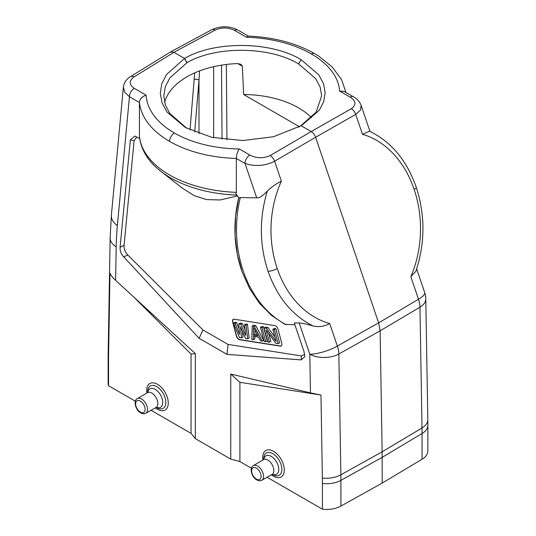 <?xml version="1.0" encoding="UTF-8"?>
<svg xmlns="http://www.w3.org/2000/svg" width="536" height="536" viewBox="0 0 536 536"><rect width="100%" height="100%" fill="white"/><g stroke="black" fill="none" stroke-linecap="round" stroke-linejoin="round"><path stroke-width="0.8" d="M369.518 131.22L362.49 134.335L355.723 114.403L315.604 137.256C314.666 134.69 313.198 132.787 311.215 131.554L270.211 155.534A6.908 3.873 59.7 0 1 274.606 161.236L315.604 137.256L378.637 322.873L337.372 346.075A20.723 11.705 60.6 0 1 338.853 354.015L380.118 330.812L382.148 451.794L422 427.983L419.969 307.182A20.723 12.221 -120.7 0 0 418.489 299.242L378.637 322.873L380.118 330.812L419.969 307.182A20.723 11.732 179 0 0 425.785 298.86A20.723 20.723 0 0 0 424.693 292.542A20.723 5.507 -18.8 0 1 418.489 299.242L410.831 276.677L415.836 271.37M313.151 325.989C306.398 324.005 301.748 323.007 299.209 323L309.801 354.202L310.451 392.855L320.977 395.039L322.37 478.085A20.723 11.732 -1 0 0 340.876 474.816L338.853 354.015A20.723 11.732 179 0 1 309.801 354.202A20.723 5.507 -18.8 0 0 337.372 346.075L329.707 323.51A96.721 75.636 -88.5 0 1 277.219 268.556A6.908 1.843 161.2 0 1 268.027 271.27C277.273 297.319 292.314 315.563 313.151 325.989C319.161 327.268 324.682 326.437 329.707 323.51M267.343 190.99C271.45 187.064 276.127 183.788 281.373 181.168L274.606 161.236C265.119 166.006 255.263 166.743 245.026 163.453L256.711 197.858C259.364 198.159 262.908 195.868 267.343 190.99C259.149 218.005 259.384 244.764 268.027 271.27M256.711 197.858L240.349 197.563L239.009 198.139L235.874 194.065L236.343 192.357L236.343 158.455C210.42 157.577 188.163 151.896 169.57 141.41A6.908 3.987 -60 0 1 174.368 132.995A96.715 56.803 179.1 0 1 146.087 95.147C141.919 96.668 139.688 99.113 139.407 102.483C141.337 117.692 151.387 130.67 169.57 141.41M241.441 269.91A102.014 78.685 -89 0 1 238.795 197.637L235.552 216.343L235.056 235.458L237.321 254.339L242.279 272.348L249.769 288.877L259.571 303.369L271.377 315.322L284.817 324.3L294.921 324.856M139.655 138.583L134.817 136.064L130.395 139.802L120.071 247.284C119.93 250.875 121.123 254.044 123.649 256.778L199.131 338.31L226.956 354.37L301.252 359.911L304.803 356.654L304.039 351.71L294.257 322.913L299.209 323M369.981 131.427L361.15 105.425L360.514 110.094L355.723 114.403A6.908 4.1 -119.7 0 0 351.335 108.701L311.215 131.554L301.091 125.705L273.494 136.734L242.647 140.553L211.807 137.337L185.456 127.548L166.971 111.997L162.046 102.885L160.304 93.351L161.805 83.77L166.495 74.517L184.572 58.437L173.959 52.314L215.157 30.083C221.67 27.209 228.135 27.309 234.56 30.391L246.406 37.225A96.715 54.853 -179.1 0 1 311.329 53.928A96.715 54.853 -179.1 0 1 339.576 91.02L344.266 91.489L353.512 96.828A6.908 3.987 -60 0 0 350.142 97.123L339.576 91.02M186.702 128.231L169.751 113.398L165.302 104.781L163.795 95.783L165.323 86.691L169.845 77.908L187.017 62.672L184.572 58.437C214.882 40.595 271.008 41.332 301.031 59.643L318.746 74.792L323.469 83.489L325.158 92.52L323.751 101.532L319.302 110.188L302.043 125.169L298.545 127.179M187.017 62.672C216.055 45.62 269.796 46.364 298.545 63.905L315.65 78.591L320.146 87.033L321.66 95.783L316.173 112.118L300.462 126.067M311.463 117.672A78.933 45.573 0 0 0 243.639 94.51L242.352 66.23L240.939 64.32L237.629 63.576A78.933 45.573 0 0 0 186.917 76.829A78.933 45.573 0 0 0 164.626 102.477M170.455 52.005L173.959 52.314L134.04 76.916C128.861 80.789 128.928 84.588 134.248 88.313L146.087 95.147M134.248 88.313A6.908 3.987 120 0 0 129.444 96.721L124.727 92.266L123.394 87.08C123.883 82.799 126.255 79.315 130.503 76.621L130.503 76.621A6.908 3.98 58.4 0 1 134.04 76.916M310.451 392.855L230.755 374.074L230.755 459.104L195.325 438.642L195.325 353.613L115.629 280.375C112.815 277.882 110.932 275.504 109.987 273.226L108.594 354.665A336.119 194.059 -120 0 0 108.553 360.004L108.553 385.726A20.723 11.966 0 0 1 108.138 383.354L108.138 357.633A20.723 11.966 180 0 0 108.553 360.004M115.629 280.375L116.205 246.795A324.662 187.446 60 0 1 117.364 225.562L129.444 96.721L139.407 102.483L139.434 136.908C141.149 150.033 148.244 161.47 160.713 171.212A102.014 58.9 180 0 0 170.528 177.818A102.014 58.9 180 0 0 237.066 195.071M195.325 353.613L191.057 354.102L191.057 433.363L151.078 410.275M135.394 401.223L108.553 385.726M191.057 433.363L195.325 438.642M230.755 459.104L239.907 461.563L251.424 468.209M340.923 506.078L382.195 483.07L422.046 459.245A20.723 11.966 0 0 0 427.862 450.937L427.862 425.216A20.723 11.966 180 0 1 422.046 433.524L382.195 457.342L340.923 480.357L340.923 506.078A20.723 11.966 0 0 1 322.417 509.2L267.102 477.261M340.876 474.816L382.148 451.794L382.195 483.07M322.417 509.2L322.417 483.479A336.119 194.059 -120 0 0 322.37 478.085M230.755 374.074L239.907 382.309L239.907 461.563M239.907 382.309L319.577 394.824M311.329 53.928A6.908 3.987 120 0 1 314.699 53.633C295.932 43.074 273.728 37.218 248.088 36.066L246.406 37.225M133.524 296.823L191.057 354.102M194.729 131.997L198.997 80.052A3.457 2.231 4.7 0 0 194.126 79.81L194.709 72.883M299.376 126.697L243.639 94.51M198.997 133.631L198.997 80.052L199.573 70.899M249.83 155.038L239.257 148.941C237.428 151.802 236.456 154.978 236.343 158.455L245.026 163.453A6.908 3.987 -60 0 1 249.83 155.038C256.55 158.448 263.344 158.616 270.211 155.534M237.736 195.861L220.122 199.968L206.474 199.573L194.273 195.667L182.367 188.176L160.713 171.212M136.794 136.935L134.107 140.754L124.064 245.267L120.071 247.284M304.716 354.403L301.346 355.938L228.028 344.427L202.936 329.935L127.93 255.109C125.183 252.322 123.896 249.046 124.064 245.267M239.646 339.75L280.268 346.135A3.551 2.05 -120 0 0 281.762 345.305A3.551 2.05 -120 0 0 281.923 344.36A3.551 2.05 -120 0 0 281.775 343.281L278.017 329.184A3.551 2.05 -120 0 0 274.794 325.593L234.165 319.208A3.551 2.05 -120 0 0 234.125 319.201A3.551 2.05 -120 0 0 232.51 320.984A3.551 2.05 -120 0 0 232.664 322.062L236.423 336.159A3.551 2.05 -120 0 0 239.646 339.75L239.739 339.59A3.457 1.997 60 0 1 236.611 336.099L232.852 322.002A3.457 1.997 60 0 1 232.704 320.95A3.457 1.997 60 0 1 234.212 319.215M301.252 359.911L301.346 355.938M226.956 354.37L228.028 344.427M202.936 329.935L199.131 338.31M127.93 255.109L123.649 256.778M281.789 345.231A3.457 1.997 60 0 1 280.368 345.975L239.739 339.59M241.475 337.901L239.411 337.573L233.589 323.154L235.137 323.396L239.565 334.437L238.748 323.965L240.818 324.287L245.763 335.409L244.429 324.856L245.977 325.097L247.672 338.873L245.609 338.551L240.503 326.826L241.475 337.901L242.942 337.05L242.433 331.255M247.672 338.873L249.14 338.028L247.444 324.253L245.897 324.012L244.429 324.856M245.032 329.633L242.279 323.442L240.215 323.121L238.748 323.965M239.13 328.856L236.604 322.551L235.049 322.31L233.589 323.154M255.712 325.553L253.642 325.225L252.175 326.076L254.245 326.397L255.712 325.553L263.598 340.3L262.137 341.144L260.583 340.903L258.593 337.137L253.428 336.327L253.354 339.764L254.821 338.92L254.868 336.554M267.216 340.869L263.457 326.766L261.91 326.525L260.442 327.369L261.99 327.617L265.749 341.713L267.216 340.869M269.367 342.283L267.812 342.035L264.054 327.938L266.379 328.307L276.033 341.318L272.837 329.318L274.385 329.56L278.144 343.656L275.819 343.295L266.084 329.982L269.367 342.283L270.827 341.432L268.75 333.62M278.144 343.656L279.611 342.812L275.852 328.715L274.298 328.474L272.837 329.318M274.861 336.91L267.846 327.456L265.521 327.094L264.054 327.938M235.137 323.396L236.604 322.551M240.818 324.287L242.279 323.442M245.977 325.097L247.444 324.253M254.245 326.397L262.137 341.144M253.354 339.764L251.806 339.523L252.175 326.076M258.017 335.898L253.528 327.436L253.367 335.168L258.017 335.898M253.367 335.168L254.835 334.323L254.922 330.062M257.394 334.725L254.835 334.323M261.99 327.617L263.457 326.766M265.749 341.713L264.201 341.466L260.442 327.369M266.379 328.307L267.846 327.456M274.385 329.56L275.852 328.715M240.349 197.563A103.629 79.931 91 0 0 243.123 270.62A103.629 79.931 91 0 0 286.19 324.695M277.219 268.556A96.715 75.63 -88.5 0 1 281.373 181.168M362.49 134.335A96.715 73.68 -89.8 0 1 414.174 189.483A96.721 73.687 -89.8 0 1 410.831 276.677M239.257 148.941A96.715 56.803 179.1 0 1 174.368 132.995M184.431 58.524L186.917 62.732M301.031 59.643L298.545 63.905M350.142 97.123C356.065 100.996 356.46 104.855 351.335 108.701M215.157 30.083A6.908 3.993 -118.4 0 0 211.794 29.688L170.595 51.918M422.046 459.245L422.046 433.524A345.439 202.923 -120.9 0 0 422 427.983A20.723 11.732 -1 0 0 427.815 419.655L427.862 425.216M340.883 474.816A345.439 195.895 60.9 0 1 340.923 480.357A20.723 11.966 180 0 1 322.417 483.479M271.45 474.816A15.276 8.817 -120 0 0 284.301 469.985A15.276 8.817 -120 0 0 273.494 451.279A15.276 8.817 -120 0 0 262.694 457.516A15.276 8.817 -120 0 0 262.888 459.995M414.174 189.483A6.908 1.829 -18.7 0 0 416.244 187.252C406.837 160.411 391.247 141.725 369.478 131.199M248.282 36.073L237.93 30.096A6.908 3.987 120 0 0 234.56 30.391M116.205 246.795A20.723 12.201 -179 0 1 110.141 237.977L111.381 215.164A20.723 13.125 5.4 0 0 117.364 225.562M110.141 237.977L108.185 352.118A20.723 12.201 1 0 0 108.594 354.665M155.42 407.829A15.276 8.817 -120 0 0 168.271 402.998A15.276 8.817 -120 0 0 157.47 384.292A15.276 8.817 -120 0 0 146.67 390.53A15.276 8.817 -120 0 0 146.864 393.009M156.278 407.373L156.606 407.568A12.857 7.424 -120 0 0 165.859 402.415A12.857 7.424 -120 0 0 156.773 386.67A12.857 7.424 -120 0 0 147.681 391.923A12.857 7.424 -120 0 0 147.681 392.111A12.857 7.424 -120 0 0 147.688 392.292M147.802 392.392A10.633 6.137 60 0 1 155.226 389.377A10.633 6.137 60 0 1 162.743 402.402A10.633 6.137 60 0 1 156.425 407.327M145.779 413.263C144.64 414.073 142.958 413.96 140.727 412.908C135.239 410.147 133.31 400.137 137.337 398.643A8.442 4.871 60 0 1 141.584 399.045A8.442 4.871 60 0 1 147.105 406.509A8.442 4.871 60 0 1 145.779 413.263L156.043 407.481A8.563 4.945 -120 0 0 157.39 400.627A8.563 4.945 -120 0 0 151.782 393.055A8.563 4.945 -120 0 0 147.474 392.647L147.856 392.459M140.372 412.117A6.713 3.873 60 0 1 135.628 403.896A6.713 3.873 60 0 1 140.372 401.156A6.713 3.873 60 0 1 145.122 409.377A6.713 3.873 60 0 1 140.372 412.117M272.301 474.36L272.636 474.554A12.857 7.424 -120 0 0 281.882 469.402A12.857 7.424 -120 0 0 272.797 453.657A12.857 7.424 -120 0 0 263.705 458.91A12.857 7.424 -120 0 0 263.705 459.097A12.857 7.424 -120 0 0 263.712 459.278M263.826 459.379A10.633 6.137 60 0 1 271.25 456.364A10.633 6.137 60 0 1 278.767 469.389A10.633 6.137 60 0 1 272.449 474.313M261.803 480.249C260.67 481.06 258.989 480.946 256.757 479.894C251.263 477.134 249.334 467.124 253.361 465.63A8.442 4.871 60 0 1 257.608 466.032A8.442 4.871 60 0 1 263.129 473.496A8.442 4.871 60 0 1 261.803 480.249L272.067 474.467A8.563 4.945 -120 0 0 273.414 467.613A8.563 4.945 -120 0 0 267.806 460.042A8.563 4.945 -120 0 0 263.498 459.633L263.88 459.446M256.396 479.104A6.713 3.873 60 0 1 251.652 470.883A6.713 3.873 60 0 1 256.396 468.142A6.713 3.873 60 0 1 261.146 476.363A6.713 3.873 60 0 1 256.396 479.104M194.126 79.81L190.012 129.9M300.944 125.793L298.713 127.086M226.942 139.822L226.36 64.474M237.75 63.576L242.352 66.23M221.482 65.164L222.051 139.219M213.65 137.739L213.65 66.685M139.407 136.392A103.629 59.831 0 0 0 169.383 174.85A103.629 59.831 0 0 0 236.343 192.357M130.395 139.802L134.107 140.754M170.421 52.019L130.503 76.621M427.815 419.655L425.785 298.86M416.666 268.911L424.693 292.542M361.15 105.425C359.723 101.719 357.177 98.852 353.512 96.828M314.699 53.633L318.719 56.086L332.233 66.993L341.593 79.67L345.955 92.46M237.93 30.096C229.636 25.822 220.926 25.688 211.794 29.688M111.381 215.164L123.394 87.08M108.185 352.118L108.138 357.633M147.688 392.499L147.681 392.111M156.043 407.481L156.391 407.246M137.337 398.643L147.474 392.647M416.244 187.252C425.303 215.371 425.162 243.424 415.815 271.424M263.712 459.479L263.705 459.097M272.067 474.467L272.415 474.233M253.361 465.63L263.498 459.633M134.811 136.084L135.199 136.184"/></g></svg>
